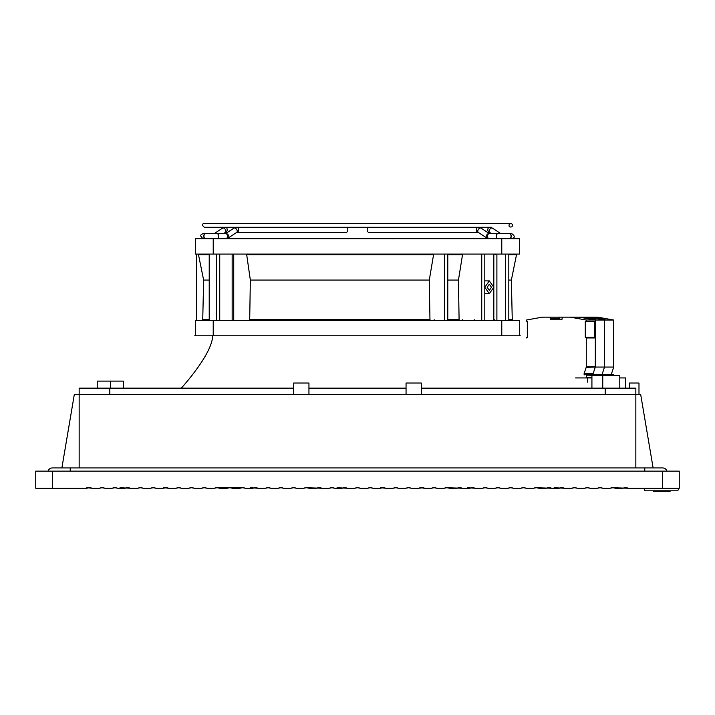 <?xml version="1.0" encoding="UTF-8"?>
<svg xmlns="http://www.w3.org/2000/svg" width="715" height="715" viewBox="0 0 715 715"><rect width="100%" height="100%" fill="white"/><g stroke="black" fill="none" stroke-linecap="round" stroke-linejoin="round"><path stroke-width="1.07" d="M79.159 467.941L79.159 394.528L640.694 394.528L653.117 467.941M293.704 388.147L79.159 388.147L79.159 394.528L74.306 394.528L61.883 467.941M635.841 467.941L635.841 388.147L421.296 388.147M644.778 471.131L644.778 467.941L52.347 467.941A4.469 4.469 0 0 0 48.066 471.131A4.469 4.469 0 0 1 52.347 467.941A4.469 4.469 0 0 0 48.066 471.131M644.778 467.941L662.653 467.941A4.469 4.469 0 0 1 666.934 471.131A4.469 4.469 0 0 0 662.653 467.941A4.469 4.469 0 0 1 666.934 471.131M110.575 388.147L110.575 381.122L97.24 381.122L97.24 388.147M110.575 381.122L123.373 381.122L123.373 388.147M602.754 388.147L602.754 375.375L591.922 375.375L591.922 388.147M602.754 375.375L619.789 375.375L619.789 388.147M629.459 388.147L629.459 383.034L638.987 383.034L638.987 394.528M421.296 394.528L421.296 383.034L406.057 383.034L406.057 394.528M308.943 394.528L308.943 383.034L293.704 383.034L293.704 394.528M52.347 471.131L662.653 471.131L662.653 488.247L628.378 488.247A7.659 7.659 0 0 0 622.872 488.247L615.606 488.247A7.659 7.659 0 0 0 610.11 488.247L602.843 488.247A7.659 7.659 0 0 0 597.338 488.247L590.072 488.247A7.659 7.659 0 0 0 584.575 488.247L577.3 488.247A7.659 7.659 0 0 0 571.803 488.247L564.537 488.247A7.659 7.659 0 0 0 559.032 488.247L551.766 488.247A7.659 7.659 0 0 0 546.269 488.247L539.003 488.247A7.659 7.659 0 0 0 533.497 488.247L526.231 488.247A7.659 7.659 0 0 0 520.735 488.247L513.468 488.247A7.659 7.659 0 0 0 507.963 488.247L500.697 488.247A7.659 7.659 0 0 0 495.2 488.247L487.925 488.247A7.659 7.659 0 0 0 482.428 488.247L475.162 488.247A7.659 7.659 0 0 0 469.657 488.247L462.391 488.247A7.659 7.659 0 0 0 456.894 488.247L449.628 488.247A7.659 7.659 0 0 0 444.122 488.247L436.856 488.247A7.659 7.659 0 0 0 431.36 488.247L424.093 488.247A7.659 7.659 0 0 0 418.588 488.247L411.322 488.247A7.659 7.659 0 0 0 405.825 488.247L398.55 488.247A7.659 7.659 0 0 0 393.053 488.247L385.787 488.247A7.659 7.659 0 0 0 380.282 488.247L373.016 488.247A7.659 7.659 0 0 0 367.519 488.247L360.253 488.247A7.659 7.659 0 0 0 354.747 488.247L347.481 488.247A7.659 7.659 0 0 0 341.985 488.247L334.718 488.247A7.659 7.659 0 0 0 329.213 488.247L321.947 488.247A7.659 7.659 0 0 0 316.45 488.247L309.175 488.247A7.659 7.659 0 0 0 303.678 488.247L296.412 488.247A7.659 7.659 0 0 0 290.907 488.247L283.641 488.247A7.659 7.659 0 0 0 278.144 488.247L270.878 488.247A7.659 7.659 0 0 0 265.372 488.247L258.106 488.247A7.659 7.659 0 0 0 252.609 488.247L245.343 488.247A7.659 7.659 0 0 0 239.838 488.247L232.572 488.247A7.659 7.659 0 0 0 227.075 488.247L219.8 488.247A7.659 7.659 0 0 0 214.303 488.247L207.037 488.247A7.659 7.659 0 0 0 201.532 488.247L194.266 488.247A7.659 7.659 0 0 0 188.769 488.247L181.503 488.247A7.659 7.659 0 0 0 175.997 488.247L168.731 488.247A7.659 7.659 0 0 0 163.234 488.247L155.968 488.247A7.659 7.659 0 0 0 150.463 488.247L143.197 488.247A7.659 7.659 0 0 0 137.7 488.247L130.425 488.247A7.659 7.659 0 0 0 124.928 488.247L117.662 488.247A7.659 7.659 0 0 0 112.157 488.247L104.891 488.247A7.659 7.659 0 0 0 99.394 488.247L92.128 488.247A7.659 7.659 0 0 0 86.622 488.247L35.75 488.247L35.75 471.131L52.347 471.131L52.347 488.247M662.653 471.131L679.25 471.131L679.25 488.247L662.653 488.247M86.819 487.728L92.128 488.247M554.125 487.728L564.537 488.247M533.497 488.247L536.25 487.728L551.766 488.247M467.306 487.728L475.162 488.247M444.122 488.247L446.875 487.728L462.391 488.247M380.478 487.728L385.787 488.247M418.588 488.247L423.897 487.728M337.069 487.728L347.481 488.247M303.678 488.247L306.431 487.728L321.947 488.247M250.25 487.728L258.106 488.247M214.303 488.247L217.056 487.728L242.591 487.728L245.343 488.247M163.431 487.728L168.731 488.247M120.022 487.728L130.425 488.247M610.11 488.247L612.853 487.728L628.378 488.247M354.747 488.247L357.5 487.728L360.253 488.247M367.519 488.247L370.272 487.728L373.016 488.247M380.282 488.247L383.034 487.728M393.053 488.247L395.806 487.728L398.55 488.247M405.825 488.247L408.569 487.728L411.322 488.247M431.36 488.247L434.103 487.728L436.856 488.247M421.341 487.728L424.093 488.247M456.894 488.247L459.647 487.728M446.875 487.728L449.628 488.247M469.657 488.247L472.409 487.728M482.428 488.247L485.181 487.728L487.925 488.247M495.2 488.247L497.944 487.728L500.697 488.247M507.963 488.247L510.716 487.728L513.468 488.247M520.735 488.247L523.478 487.728L526.231 488.247M546.269 488.247L549.022 487.728M536.25 487.728L539.003 488.247M559.032 488.247L561.784 487.728M571.803 488.247L574.556 487.728L577.3 488.247M584.575 488.247L587.319 487.728L590.072 488.247M597.338 488.247L600.091 487.728L602.843 488.247M622.872 488.247L625.625 487.728M612.853 487.728L615.606 488.247M329.213 488.247L331.966 487.728L334.718 488.247M341.985 488.247L344.728 487.728M306.431 487.728L309.175 488.247M316.45 488.247L319.194 487.728M290.907 488.247L293.659 487.728L296.412 488.247M278.144 488.247L280.897 487.728L283.641 488.247M265.372 488.247L268.125 487.728L270.878 488.247M252.609 488.247L255.353 487.728M227.075 488.247L229.819 487.728L232.572 488.247M239.838 488.247L242.591 487.728M217.056 487.728L219.8 488.247M201.532 488.247L204.284 487.728L207.037 488.247M188.769 488.247L191.522 487.728L194.266 488.247M175.997 488.247L178.75 487.728L181.503 488.247M150.463 488.247L153.216 487.728L155.968 488.247M163.234 488.247L165.978 487.728M137.7 488.247L140.444 487.728L143.197 488.247M112.157 488.247L114.909 487.728L117.662 488.247M124.928 488.247L127.681 487.728M99.394 488.247L102.147 487.728L104.891 488.247M86.622 488.247L89.375 487.728M678.991 488.247L677.722 490.794L645.028 490.794L643.759 488.247M673.628 490.794L649.381 490.794M670.187 491.178L663.627 491.178M657.183 491.178L655.449 491.178M657.335 491.178L663.547 491.178M656.987 491.562L657.523 491.562M653.59 491.562L655.449 491.562M308.943 388.147L406.057 388.147M181.306 388.147C181.306 388.147 212.587 353.916 212.587 335.791L520.288 335.791M194.712 335.791L213.222 335.791L213.222 320.472L195.347 320.472L195.347 335.791M109.806 388.147L109.806 394.528M605.194 394.528L605.194 388.147M619.789 377.931L625.643 377.931L625.643 388.147M575.557 377.931L591.922 377.931M587.721 377.931L587.721 382.159M611.227 374.58L613.72 367.063L613.72 320.034L597.651 317.156L588.445 317.156L591.814 317.496M613.72 375.375L613.72 374.58L585.942 374.589M551.426 317.156L588.445 317.156L604.515 320.034L613.72 320.034M592.181 317.826L593.933 317.299L601.512 317.978L601.512 319.015M579.23 317.156L594.657 318.398C596.694 318.81 596.694 319.033 594.657 319.078L594.657 318.398C596.694 318.81 596.694 319.033 594.657 319.078L587.703 318.667L595.3 320.034L604.515 320.034L604.515 367.063L604.515 320.034L596.909 318.667L603.862 319.078C605.909 319.033 605.909 318.81 603.862 318.398C605.909 318.81 605.909 319.033 603.862 319.078L603.862 318.398L601.512 317.978M595.3 320.034L595.3 367.063L604.515 367.063L602.021 374.58L604.515 367.063L613.72 367.063M604.515 375.375L604.515 374.58L604.515 375.375M549.594 317.156A1.278 0.903 90 0 1 550.496 318.434L550.496 319.194L562.106 319.194L559.523 319.194L559.523 318.434A1.278 0.903 -90 0 0 558.621 317.156L542.515 317.156A2.556 1.805 90 0 0 542.283 317.174L526.723 319.963A0.635 0.456 90 0 0 526.776 321.232L527.321 321.232L527.321 337.319L526.776 337.319L527.321 337.319M595.3 366.777L586.273 366.777L586.273 337.963L595.3 337.963L595.3 366.777A1.278 0.903 -90 0 1 595.22 367.322L593.155 373.588L584.119 373.588L586.193 367.322L595.3 367.063M559.443 317.889L559.443 317.156M591.922 377.368L586.273 377.368L586.273 375.143L595.3 375.375L595.3 374.58M579.347 317.174L594.907 319.963L585.88 319.963L570.32 317.174L579.347 317.174A2.556 1.805 -90 0 0 579.114 317.156L563.009 317.156A1.278 0.903 90 0 0 562.106 318.434L562.106 319.194M585.88 319.963A0.635 0.456 90 0 1 585.826 321.232L594.853 321.232A0.635 0.456 -90 0 0 594.907 319.963M595.3 337.963A0.635 0.456 -90 0 0 594.853 337.319L585.281 337.319L585.281 321.232L594.308 321.232L594.308 337.319M593.155 373.588A0.885 0.626 -90 0 0 593.271 374.58M595.3 375.143L594.907 374.58L585.88 374.58L586.273 375.143M526.329 337.963A0.635 0.456 90 0 1 526.776 337.319M586.273 377.368L585.88 377.931M584.119 373.588A0.885 0.626 -90 0 0 584.799 374.839L585.88 374.58M586.273 366.777A1.278 0.903 90 0 1 586.193 367.322M585.826 337.319A0.635 0.456 90 0 1 586.273 337.963M585.826 321.232L585.281 321.232M527.321 321.232L526.776 321.232M501.778 238.756L519.653 238.756L519.653 254.084L195.347 254.084L195.347 238.756L501.778 238.756L501.778 254.084M434.166 319.721L434.729 320.472M447.787 320.472L447.787 254.084M444.533 254.084L444.533 320.472M433.665 254.084L429.304 280.074L429.965 319.721L430.537 320.472M249.16 320.472L249.705 319.721L429.965 319.721M433.111 254.692L246.693 254.692L246.166 254.084M246.693 254.692L250.339 280.074L249.705 319.721M219.737 320.472L219.737 254.084M216.484 320.472L216.484 254.084M209.227 320.472L209.227 254.084M196.625 320.472L196.625 254.084M494.816 320.472L494.253 319.721M508.812 320.472L508.812 254.084M505.568 320.472L505.568 254.084M495.611 254.084L495.057 254.692M474.796 320.472L474.26 319.721M496.898 320.472L496.898 254.084M481.731 320.472L481.731 254.084M462.632 254.084L458.449 280.074L459.093 319.721L459.629 320.472M519.653 335.791L519.653 320.472L213.222 320.472M458.449 280.074L447.787 280.074M429.304 280.074L250.339 280.074M209.227 280.074L203.632 280.074L202.738 319.721L209.227 319.721M508.812 319.721L512.262 319.721L511.368 280.074L508.812 280.074M294.607 238.756L293.901 238.756M374.267 238.756L372.166 238.756M391.132 238.756L392.392 238.864M487.147 287.278L489.31 284.213L491.482 287.278L489.31 290.344L487.147 287.278M493.824 320.472L493.824 254.084M484.797 320.472L484.797 254.084M462.873 320.472L462.328 319.721M484.797 287.278L489.31 280.897L493.824 287.278L489.31 293.659L484.797 287.278M255.094 227.272L459.915 227.272M509.393 223.965C508.481 226.592 509.357 227.522 512.038 226.744C512.95 224.117 512.065 223.187 509.393 223.965M491.554 233.653L489.587 232.375L487.523 232.375M478.246 232.375L380.344 232.375M499.669 233.653A2.556 1.636 -56.6 0 1 500.813 233.653L492.519 228.165L489.587 227.272L492.519 228.165A2.556 1.636 -56.6 0 0 489.739 229.399A2.556 1.636 -56.6 0 0 489.703 232.429L489.587 232.375A2.556 1.805 -90 0 1 487.782 229.819A2.556 1.805 -90 0 1 489.587 227.272L478.21 227.272A2.556 1.805 90 0 0 476.404 229.819A2.556 1.805 90 0 0 478.21 232.375L368.967 232.375A2.556 1.805 90 0 1 367.161 229.881A2.556 1.805 90 0 1 368.886 227.272M205.643 233.653A2.556 1.805 90 0 0 205.554 233.653L225.708 233.653A2.556 1.805 90 0 1 227.513 236.209A2.556 1.805 90 0 1 225.708 238.756L228.264 237.979A2.556 1.636 56.6 0 0 228.273 235.029A2.556 1.636 56.6 0 0 225.556 233.653L233.859 228.165L236.79 227.272A2.556 1.805 90 0 1 238.595 229.819A2.556 1.805 90 0 1 236.79 232.375L346.033 232.375A2.556 1.805 90 0 0 347.839 229.881A2.556 1.805 90 0 0 346.114 227.272M70.222 467.941L70.222 471.131M593.387 317.299L593.387 318.041M593.933 318.139L593.933 317.299M584.182 317.299L584.182 318.041M592.306 317.978L592.306 319.015M584.718 318.139L584.718 317.299M550.496 318.434L559.523 318.434M511.368 280.074L516.516 254.692L508.812 254.692M232.161 254.084L232.161 320.472M447.787 319.721L459.093 319.721M501.778 320.472L501.778 335.791M462.104 254.692L447.787 254.692M209.227 254.692L198.484 254.692L197.733 254.084M213.222 254.084L213.222 238.756M225.708 238.756L228.264 237.979L236.674 232.429A2.556 1.636 56.6 0 0 236.629 229.399A2.556 1.636 56.6 0 0 233.859 228.165M509.357 233.653A2.556 1.805 90 0 1 509.446 233.653A2.556 1.805 90 0 1 511.252 236.209A2.556 1.805 90 0 1 509.446 238.756A2.556 1.805 90 0 1 509.357 238.756M460.076 227.272L478.21 227.272L481.141 228.165L489.453 233.653A2.556 1.636 123.4 0 0 486.727 235.029A2.556 1.636 123.4 0 0 486.736 237.979L489.292 238.756A2.556 1.805 90 0 1 487.487 236.209A2.556 1.805 90 0 1 489.292 233.653L509.268 233.653A2.556 1.805 90 0 1 511.073 236.209A2.556 1.805 90 0 1 509.268 238.756M498.069 233.653A2.556 1.805 90 0 0 496.264 236.209A2.556 1.805 90 0 0 498.069 238.756M481.141 228.165A2.556 1.636 123.4 0 0 478.371 229.399A2.556 1.636 123.4 0 0 478.326 232.429L486.736 237.979L489.292 238.756M216.931 233.653A2.556 1.805 90 0 1 218.736 236.209A2.556 1.805 90 0 1 216.931 238.756M214.339 233.653L205.732 233.653A2.556 1.805 90 0 0 203.927 236.209A2.556 1.805 90 0 0 205.732 238.756M205.554 233.653L203.239 233.653L205.554 233.653A2.556 1.805 90 0 0 203.748 236.209A2.556 1.805 90 0 0 205.554 238.756A2.556 1.805 90 0 0 205.643 238.756M215.331 233.653A2.556 1.636 -123.4 0 0 214.187 233.653L222.481 228.165L225.413 227.272L222.481 228.165A2.556 1.636 -123.4 0 1 225.261 229.399A2.556 1.636 -123.4 0 1 225.297 232.429L225.413 232.375A2.556 1.805 -90 0 0 227.218 229.819A2.556 1.805 -90 0 0 225.413 227.272L254.924 227.272M516.516 254.692L517.267 254.084M233.733 254.084L233.733 320.472M202.738 319.721L201.97 320.472M512.262 319.721L513.03 320.472M203.632 280.074L198.484 254.692M511.305 254.692L511.431 254.084M489.31 280.897L484.797 280.897M489.31 293.659L484.797 293.659M510.716 223.438L204.284 223.438C201.907 223.858 201.907 225.136 204.284 227.272L225.252 227.272M491.562 227.272L489.748 227.272M204.597 238.372L203.239 238.756C199.986 236.156 199.986 234.457 203.239 233.653C199.932 234.636 199.932 236.334 203.239 238.756L203.864 238.685M509.446 233.653L511.761 233.653C515.077 236.039 515.077 237.738 511.761 238.756L510.403 238.372L511.761 238.756C515.077 237.738 515.077 236.039 511.761 233.653L500.661 233.653M510.403 234.046L511.761 233.653M203.239 233.653L204.597 234.046M225.413 232.375L223.446 233.653"/></g></svg>
